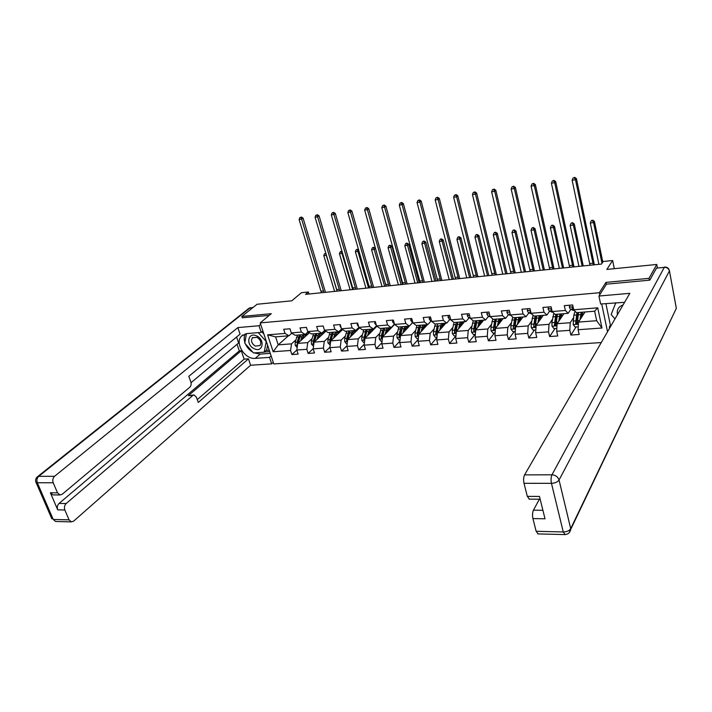 <?xml version="1.0" encoding="UTF-8"?>
<svg xmlns="http://www.w3.org/2000/svg" width="712" height="712" viewBox="0 0 712 712"><rect width="100%" height="100%" fill="white"/><g stroke="black" fill="none" stroke-linecap="round" stroke-linejoin="round"><path stroke-width="1.07" d="M649.344 280.199L648.997 278.356L605.948 282.388L599.344 292.739L260.2 322.901L273.791 363.948L601.284 342.552M648.997 278.356L656.776 264.455L657.39 267.748M260.2 322.901L271.29 313.689L241.849 316.44L242.338 317.917M241.849 316.44L257.068 304.264L291.769 300.811L301.425 292.721L308.358 292.009L305.573 294.368L601.489 264.072L603.215 261.482L612.658 260.512L606.838 269.43L656.776 264.455M599.344 292.739L599.762 294.732M601.693 303.917L607.541 331.756M584.988 311.99L578.509 322.091L596.674 320.712L594.654 311.206L576.444 312.675L573.721 309.782L572.653 304.95L564.304 305.653L565.381 310.468L552.174 311.545L551.079 306.765L542.909 307.459L544.004 312.212L531.063 313.271L529.951 308.545L521.941 309.222L523.062 313.93L510.388 314.971L509.249 310.29L501.399 310.948L502.547 315.612L490.123 316.626L488.966 311.998L481.267 312.648L482.433 317.258L470.258 318.255L469.083 313.672L461.536 314.312L462.72 318.869L450.785 319.848L449.583 315.318L442.188 315.941L443.398 320.453L431.686 321.415L430.475 316.929L423.222 317.534L424.441 322.002L412.96 322.945L411.723 318.504L404.612 319.101L405.849 323.524L394.582 324.45L382.575 336.945L393.567 336.108L397.563 331.89M573.721 309.782L597.715 307.815L601.987 328.01L578.108 329.727L579.159 334.48L570.864 335.058L576.035 326.977M291.804 333.225L288.921 335.788L275.589 336.856L267.596 334.845L273.168 351.737L290.567 350.482L291.884 354.549L296.797 350.037L306.836 349.307L308.145 353.419L314.473 352.974L313.173 348.853L323.408 348.115L324.699 352.262L331.142 351.808L329.861 347.652L340.274 346.895L341.555 351.078L348.123 350.624L346.851 346.424L357.46 345.658L358.723 349.886L365.407 349.414L364.152 345.169L374.957 344.394L376.212 348.658L383.02 348.186L381.783 343.905L392.793 343.104L394.03 347.412L400.972 346.931L399.743 342.606L410.966 341.796L412.186 346.148L419.261 345.649L418.042 341.279L429.487 340.461L430.689 344.848L437.898 344.35L436.705 339.935L448.364 339.09L449.548 343.531L456.899 343.024L455.724 338.565L467.615 337.702L468.781 342.187L476.275 341.671L475.118 337.159L487.248 336.287L488.387 340.817L496.033 340.283L494.902 335.735L507.264 334.845L508.395 339.419L516.191 338.876L515.079 334.275L527.699 333.367L528.793 337.995L536.759 337.443L535.664 332.789L548.534 331.863L549.62 336.545L557.736 335.975L556.668 331.276L569.814 330.323L570.864 335.058M309.48 332.673L297.732 343.38L296.797 350.037L298.106 354.122L291.884 354.549M267.596 334.845L285.049 333.421L283.714 329.291L289.962 328.766L291.288 332.905L301.363 332.077L300.046 327.912L306.4 327.378L307.726 331.561L317.988 330.724L316.671 326.514L323.15 325.962L324.458 330.19L334.907 329.336L333.608 325.081L340.211 324.53L341.502 328.793L352.146 327.921L350.865 323.631L357.584 323.07L358.866 327.378L369.715 326.488L368.442 322.153L375.295 321.575L376.559 325.927L387.613 325.019L386.358 320.64L393.335 320.053L394.582 324.45L398.079 327.013L409.302 326.114L412.657 322.518M552.174 311.545L555.004 314.401L568.14 313.342L570.757 309.444M573.489 317.748L570.232 322.714L557.113 323.711L563.904 313.68M568.14 313.342L565.381 310.468M569.814 330.323L570.232 322.714M556.668 331.276L557.113 323.711M531.063 313.271L533.991 316.083L546.869 315.051L549.593 311.197M552.361 319.466L549.005 324.325L536.154 325.304L543.247 315.345M546.869 315.051L544.004 312.212M548.534 331.863L549.005 324.325M535.664 332.789L536.154 325.304M510.388 314.971L513.405 317.739L526.026 316.724L528.847 312.915M531.659 321.148L528.206 325.9L515.613 326.861L522.991 316.974M526.026 316.724L523.062 313.93M527.699 333.367L528.206 325.9M515.079 334.275L515.613 326.861M490.123 316.626L493.229 319.359L505.6 318.371L508.519 314.597M511.358 322.785L507.825 327.449L495.481 328.383L503.135 318.567M505.6 318.371L502.547 315.612M507.264 334.845L507.825 327.449M494.902 335.735L495.481 328.383M470.258 318.255L473.453 320.952L485.575 319.982L488.592 316.244M491.467 324.387L487.836 328.962L475.741 329.878L483.653 320.133M485.575 319.982L482.433 317.258M487.248 336.287L487.836 328.962M475.118 337.159L475.741 329.878M450.785 319.848L454.06 322.509L465.951 321.557L469.057 317.863M471.958 325.954L468.247 330.448L456.383 331.347L464.544 321.673M465.951 321.557L462.72 318.869M467.615 337.702L468.247 330.448M455.724 338.565L456.383 331.347M431.686 321.415L435.041 324.04L446.7 323.106L449.895 319.439M452.823 327.484L449.041 331.908L437.399 332.789L445.801 323.177M446.7 323.106L443.398 320.453M448.364 339.09L449.041 331.908M436.705 339.935L437.399 332.789M412.96 322.945L416.378 325.544L427.823 324.619L431.098 320.996M434.044 328.988L430.19 333.332L418.772 334.195L427.414 324.654M427.823 324.619L424.441 322.002M429.487 340.461L430.19 333.332M418.042 341.279L418.772 334.195M415.63 330.448L411.705 334.738L400.509 335.583L412.702 322.527M409.302 326.114L405.849 323.524M410.966 341.796L411.705 334.738M399.743 342.606L400.509 335.583M376.559 325.927L380.119 328.454L391.128 327.573L394.484 324.094M391.128 327.573L387.613 325.019M392.793 343.104L393.567 336.108M381.783 343.905L382.575 336.945M358.866 327.378L362.488 329.87L373.302 329.006L376.506 325.767M379.816 333.296L375.767 337.461L364.98 338.28L376.942 326.203M373.302 329.006L369.715 326.488M374.957 344.394L375.767 337.461M364.152 345.169L364.98 338.28M341.502 328.793L345.187 331.267L355.795 330.413L358.884 327.387M367.027 330.074L364.571 338.494L363.779 339.286L364.775 339.944M362.408 334.676L358.296 338.787L347.705 339.588L359.613 327.894M355.795 330.413L352.146 327.921M357.46 345.658L358.296 338.787M346.851 346.424L347.705 339.588M324.458 330.19L328.205 332.629L338.618 331.792L341.653 328.899M345.311 336.037L341.146 340.087L330.742 340.87L342.606 329.531M338.618 331.792L334.907 329.336M340.274 346.895L341.146 340.087M329.861 347.652L330.742 340.87M307.726 331.561L311.527 333.973L321.753 333.145L324.734 330.368M328.526 337.363L324.307 341.36L314.09 342.134L316.368 334.631M325.891 331.125L314.09 342.134L313.173 348.853M321.753 333.145L317.988 330.724M323.408 348.115L324.307 341.36M291.288 332.905L295.142 335.29L305.19 334.48L308.127 331.81M312.034 338.663L307.762 342.614L297.732 343.38M305.19 334.48L301.363 332.077M306.836 349.307L307.762 342.614M300.063 336.126L297.883 343.237M295.845 339.944L291.519 343.852L278.205 344.857L288.378 335.833M288.921 335.788L285.049 333.421M290.567 350.482L291.519 343.852M273.168 351.737L278.205 344.857L275.589 336.856M614.314 268.682L612.658 260.512M308.99 294.012L308.358 292.009M601.987 328.01L596.674 320.712M594.654 311.206L597.715 307.815M578.108 329.727L578.509 322.091M307.584 332.308L308.75 332.21M324.102 330.955L325.464 330.849M308.145 353.419L313.209 348.649M340.932 329.585L342.499 329.46M324.699 352.262L329.914 347.225M358.065 328.188L359.427 328.081M341.555 351.078L346.931 345.756M375.518 326.772L376.461 326.692M358.723 349.886L364.259 344.243M393.3 325.322L393.807 325.277M376.212 348.658L381.917 342.677M394.03 347.412L399.913 341.066M412.186 346.148L418.238 339.401M430.689 344.848L436.928 337.666M449.548 343.531L455.974 335.868M468.781 342.187L475.055 334.409M488.387 340.817L494.466 332.976M508.395 339.419L514.26 331.525M528.793 337.995L534.436 330.039M549.62 336.545L555.031 328.526M605.948 282.388L606.357 284.346M290.443 330.279L290.674 330.982M321.415 292.748L299.093 219.519L301.639 219.154L300.856 217.463L301.425 217.053L299.832 217.614L300.856 217.463M323.916 292.49L301.639 219.154L303.072 218.112L325.482 292.329M303.072 218.112L301.425 217.053M299.832 217.614L299.093 219.519M302.066 339.428L304.273 334.551M305.893 333.839L307.62 334.373M300.678 340.692L302.6 334.685M307.299 332.566L308.572 333.501M297.153 347.492L295.24 345.365L295.168 342.312L297.456 335.103M303.41 335.619L304.451 337.248M298.212 342.935L300.642 334.845M306.552 335.334L305.35 334.328M299.405 334.943L297.127 342.161L297.509 344.964M304.318 334.551L305.786 336.037M337.07 291.137L326.292 255.314L323.8 255.617L334.596 291.395M325.891 253.241L324.521 253.783L325.918 253.33M326.47 255.163L325.517 253.659M324.521 253.783L323.8 255.617M256.596 335.895C247.892 331.605 245.56 345.08 254.273 348.747C262.888 353.108 265.416 339.642 256.596 335.895M256.961 337.319L252.377 337.835C250.66 340.897 251.656 343.656 255.368 346.103L259.996 345.551C261.66 342.49 260.645 339.74 256.961 337.319M261.891 331.819L263.894 334.062M267.57 345.16L266.653 350.037L264.214 352.173L253.517 352.947L244.777 343.184L246.432 333.617M258.269 332.62L266.217 341.502L264.214 352.173M623.098 304.914C618.434 306.649 616.556 309.889 617.473 314.624M614.99 318.914L611.163 314.526L615.818 302.742M271.138 355.938L269.528 357.371L271.681 363.859L250.633 365.238L73.665 521.122L71.378 521.887L69.064 519.849L64.845 509.988L57.725 509.863C56.889 507.344 57.334 505.2 59.051 503.428L239.303 350.891L237.043 344.288M269.528 357.371L255.297 358.358C244.75 359.667 234.301 342.668 241.617 335.984L246.939 333.563L261.233 332.37L259.035 325.74L237.852 327.591L240.069 334.142L188.814 376.337L190.807 381.828C191.439 384.053 191.136 385.833 189.881 387.159L62.22 494.244L60.022 494.965L52.893 494.902L50.374 492.775L57.725 509.863M191.038 382.664L238.618 342.979L236.58 337.016M239.303 350.891L241.261 350.749L244.127 359.133L248.452 358.83L250.633 365.238M273.283 362.408L271.681 363.859M260.681 324.361L259.035 325.74M262.87 330.982L261.233 332.37M237.852 327.591L54.566 476.292C52.813 478.037 52.359 480.199 53.204 482.772L57.512 492.829L60.022 494.965M59.051 503.428L66.171 503.526L192.881 395.409L194.047 394.946L196.316 397.02L198.283 402.431L248.452 358.83M66.171 503.526C64.463 505.306 64.018 507.46 64.845 509.988M242.285 317.748L269.198 315.425M192.881 395.409L188.36 395.632L241.261 350.749M53.453 494.911L52.893 494.902M188.36 395.632L193.913 394.946M197.26 399.619L244.127 359.133M270.284 353.366L260.156 354.095L255.297 358.358M245.177 333.883C243.985 336.411 243.887 339.286 244.892 342.508M245.417 343.905C247.037 347.492 249.529 350.277 252.902 352.262M254.148 352.903L260.156 354.095M264.41 352.004L269.706 351.621M266.235 350.402L269.234 350.179M624.602 302.315L600.616 304.006L598.943 296.032L629.808 293.335L524.566 474.886L551.96 474.806L664.314 267.356L656.482 268.121L649.789 280.154L606.464 284.168L598.943 296.032M605.885 303.57L610.398 325.206L609.33 327.039L609.579 328.232M539.376 499.219L533.457 510.175L542.909 510.308M538.13 533.902L536.145 531.294L532.923 518.576C532.264 515.301 532.442 512.507 533.457 510.175M529.408 499.13L527.307 496.362L524.005 483.306C523.329 479.959 523.516 477.156 524.566 474.886M532.923 518.576L545.018 518.799L539.465 496.451L527.307 496.362M656.482 268.121L664.314 267.356C667.002 267.338 668.71 268.531 669.422 270.943L559.053 480.039L570.704 528.642L676.32 308.349L669.449 270.898C668.933 268.317 667.34 267.027 664.679 267.027M609.33 327.039L610.317 326.968M610.398 325.206L611.377 325.135M306.756 328.499L307.308 330.252M337.168 291.128L315.06 217.222L317.641 216.849L316.84 215.149L317.41 214.73L315.808 215.3L316.84 215.149M339.722 290.87L317.641 216.849L319.056 215.807L341.253 290.71M319.056 215.807L317.41 214.73M315.808 215.3L315.06 217.222M323.373 326.692L324.156 329.202M353.197 289.49L331.303 214.882L333.937 214.499L333.118 212.79L333.679 212.372L332.068 212.941L333.118 212.79M355.795 289.223L333.937 214.499L335.325 213.458L357.308 289.072M335.325 213.458L333.679 212.372M332.068 212.941L331.303 214.882M318.326 338.182L320.498 333.252L321.922 334.827M322.411 332.531L323.8 333.074M316.965 339.455L318.851 333.376M323.675 331.356L324.734 332.201M313.529 346.29L311.447 344.154L311.375 341.075L313.609 333.803M319.572 334.453L320.569 336.091M314.473 341.778L316.858 333.536M322.687 334.053L321.69 333.154M315.594 333.643L313.369 340.923L313.253 343.095L313.867 343.771M352.663 289.544L341.983 253.392L339.455 253.695L350.144 289.802M340.71 251.416L341.724 251.292L340.71 251.416M342.534 252.938L341.983 253.392L341.199 251.728M340.185 251.852L339.455 253.695M334.88 336.91L337.016 331.917M339.188 331.249L340.274 331.756M333.545 338.2L335.397 332.05M340.336 330.145L341.19 330.884M330.199 345.062L327.947 342.917L327.876 339.811L330.057 332.477M336.028 333.278L336.972 334.916M331.027 340.603L333.358 332.21M339.161 332.824L338.12 331.828M332.086 332.317L329.905 339.66L329.79 341.849L330.528 342.543M329.79 341.849L330.608 341.066L332.958 333.127M336.936 331.997L338.351 333.59M368.513 287.924L357.949 251.434L355.368 251.754L365.959 288.182M356.632 249.449L357.664 249.316L356.632 249.449M358.875 250.651L357.949 251.434L357.148 249.752M358.679 249.983L357.664 249.316M356.116 249.885L355.368 251.754M340.309 324.859L340.078 326.256L341.262 328.01M369.51 287.817L347.839 212.496L350.518 212.114L349.681 210.387L350.233 209.969L348.613 210.538L349.681 210.387M372.154 287.55L350.518 212.114L351.879 211.064L373.631 287.399M351.879 211.064L350.233 209.969M348.613 210.538L347.839 212.496M357.549 323.07L357.246 324.832L358.661 326.701M386.109 286.117L364.678 210.076L367.401 209.684L366.547 207.94L367.089 207.521L365.461 208.1L366.547 207.94M388.797 285.841L367.401 209.684L368.736 208.634L390.247 285.699M368.736 208.634L367.089 207.521M365.461 208.1L364.678 210.076M375.046 321.593L374.726 323.373L376.39 325.348M403.001 284.391L381.819 207.61L384.596 207.21L383.724 205.457L384.249 205.029L382.611 205.617L383.724 205.457M405.733 284.115L384.596 207.21L385.904 206.151L407.157 283.963M385.904 206.151L384.249 205.029M382.611 205.617L381.819 207.61M351.737 335.628L353.837 330.573M356.24 329.976L357.041 330.421M350.429 336.918L352.235 330.697M357.299 328.944L357.94 329.54M347.171 343.816L346.53 343.86L344.75 341.662L344.67 338.529L346.806 331.133M352.778 332.103L353.668 333.732M347.892 339.41L350.171 330.866M355.902 331.534L354.843 330.484M355.831 331.614L355.537 331.098M348.862 330.964L346.735 338.369L346.628 340.576L347.492 341.27M346.628 340.576L347.438 339.784L349.841 331.605M353.704 330.706L355.083 332.344M384.64 286.268L374.192 249.449L371.566 249.77L382.041 286.536M372.83 247.447L373.871 247.313L372.83 247.447M373.364 247.758L374.192 249.449L375.455 248.346L386.046 285.743M375.455 248.346L373.871 247.313M372.323 247.883L371.566 249.77M368.905 334.311L370.961 329.193M373.586 328.713L374.112 329.06M367.615 335.619L369.386 329.318M364.464 342.543L363.654 342.606L361.865 340.38L361.776 337.221L363.859 329.763M369.84 330.938L370.667 332.54M365.06 338.2L367.285 329.487M372.954 330.226L371.869 329.122M372.839 330.35L372.421 329.585M365.959 329.594L363.779 339.286M370.765 329.389L372.109 331.08M401.043 284.595L390.71 247.42L388.049 247.749L398.4 284.862M389.304 245.409L390.372 245.275L389.304 245.409M389.873 245.72L390.71 247.42L391.956 246.316L402.529 284.435M391.956 246.316L390.372 245.275M388.805 245.854L388.049 247.749M386.393 332.985L388.396 327.787M385.13 334.293L386.856 327.912M382.086 341.244L381.098 341.324L379.291 339.072L379.202 335.886L381.223 328.365M387.221 329.772L387.987 331.329M382.558 337.132L384.711 328.09M390.318 328.899L389.215 327.725M390.158 329.069L389.615 328.063M383.368 328.196L381.347 335.717L381.249 337.969L382.388 338.556M381.249 337.969L382.024 337.168L384.524 328.517M388.156 328.063L389.455 329.807M417.739 282.887L407.531 245.364L404.817 245.702L415.043 283.162M406.071 243.335L407.157 243.201L406.071 243.335M406.677 243.646L407.531 245.364L408.741 244.261L419.19 282.735M408.741 244.261L407.157 243.201M405.591 243.78L404.817 245.702M392.882 320.089L392.535 321.886L394.448 323.969M420.196 282.628L399.281 205.1L402.102 204.691L401.212 202.92L401.728 202.493L400.082 203.08L401.212 202.92M422.981 282.344L402.102 204.691L403.384 203.632L424.37 282.201M403.384 203.632L401.728 202.493M400.082 203.08L399.281 205.1M404.202 331.623L406.16 326.363M402.974 332.949L404.656 326.479M400.028 339.927L398.862 340.016L397.047 337.746L396.949 334.524L398.916 326.942M404.923 328.624L405.618 330.11M400.42 336.402L402.476 326.657M408.003 327.556L406.881 326.301M407.139 326.523L407.807 327.769M401.096 326.772L399.138 334.364L399.049 336.634L400.34 337.07M399.049 336.634L399.806 335.824L402.351 326.942M405.858 326.719L407.113 328.508M434.721 281.142L424.646 243.273L421.878 243.611L431.979 281.427M423.142 241.226L424.245 241.092L423.142 241.226M423.774 241.537L424.646 243.273L425.829 242.16L436.136 281M425.829 242.16L424.245 241.092M422.661 241.671L421.878 243.611M411.055 318.567L410.682 320.382L412.853 322.58M437.702 280.839L417.054 202.537L419.938 202.119L419.03 200.339L419.528 199.912L417.873 200.508L419.03 200.339M440.532 280.546L419.938 202.119L421.184 201.06L441.894 280.412M421.184 201.06L419.528 199.912M417.873 200.508L417.054 202.537M422.35 330.243L424.263 324.903M421.148 331.578L422.795 325.028M418.327 338.583L416.974 338.681L415.14 336.393L415.034 333.145L416.938 325.5M424.957 327.369L422.973 327.529L423.587 328.882M419.163 325.313L417.268 332.976L417.179 335.263L418.505 335.681L420.561 325.206M426.016 326.194L424.868 324.859M425.002 324.966L425.776 326.461M417.179 335.263L420.498 325.357M423.898 325.357L425.108 327.2M452.004 279.371L442.063 241.137L439.251 241.484L449.21 279.656M440.514 239.081L441.636 238.947L440.514 239.081M441.173 239.392L442.063 241.137L443.22 240.015L453.393 279.229M443.22 240.015L441.636 238.947M440.052 239.526L439.251 241.484M429.576 317L429.185 318.834L430.502 320.8L431.623 321.165M455.52 279.015L435.174 199.93L438.103 199.511L437.177 197.705L437.666 197.277L436.002 197.874L437.177 197.705M458.412 278.721L438.103 199.511L439.322 198.434L459.738 278.579M439.322 198.434L437.666 197.277M436.002 197.874L435.174 199.93M440.844 328.846L442.704 323.426M439.678 330.181L441.271 323.542M436.972 337.212L435.424 337.328L433.572 335.014L433.466 331.73L435.308 324.022M441.351 326.425L441.894 327.654M438.325 325.927L435.664 333.875L437.026 334.266L438.325 325.927L440.603 325.74M444.368 324.814L443.202 323.382L444.092 325.135M437.568 323.835L435.664 333.875M442.286 323.987L443.434 325.882M469.6 277.573L459.801 238.965L456.935 239.321L466.752 277.867M458.199 236.9L459.338 236.758L458.199 236.9M458.893 237.203L459.801 238.965L460.922 237.844L470.952 277.431M460.922 237.844L459.338 236.758M457.745 237.345L456.935 239.321M448.453 315.416L448.044 317.267L449.334 319.252L450.758 319.733M473.676 277.155L453.624 197.269L456.614 196.841L455.671 195.026L456.143 194.599L454.47 195.204L455.671 195.026M476.613 276.852L456.614 196.841L457.798 195.773L477.912 276.719M457.798 195.773L456.143 194.599M454.47 195.204L453.624 197.269M459.694 327.422L461.501 321.913M458.564 328.766L460.103 322.029M455.974 335.815L454.22 335.939L452.369 333.608L452.253 330.297L454.034 322.492M460.103 325.375L460.548 326.408M456.33 322.331L454.567 330.119L454.496 332.451L455.894 332.824L457.789 322.216M463.076 323.408L461.883 321.886M461.821 321.886L462.747 323.8M462.115 324.547L460.272 324.574M454.496 332.451L457.736 322.216M461.02 322.607L462.07 324.432M487.506 275.74L477.868 236.758L474.948 237.114L484.614 276.034M476.203 234.675L477.369 234.533L476.203 234.675M476.933 234.978L477.868 236.758L478.953 235.627L488.824 275.606M478.953 235.627L477.369 234.533M475.767 235.12L474.948 237.114M467.704 313.787L467.268 315.665L468.523 317.668L470.329 318.317M492.17 275.259L472.439 194.563L475.483 194.127L474.512 192.293L474.975 191.866L473.293 192.471L474.512 192.293M495.16 274.957L475.483 194.127L476.631 193.05L496.415 274.823M476.631 193.05L474.975 191.866M473.293 192.471L472.439 194.563M478.918 325.971L480.662 320.373M477.814 327.324L479.301 320.48M475.358 334.382L473.391 334.533L471.522 332.175L471.406 328.828L473.204 320.747M479.221 324.343L479.559 325.17M475.456 320.792L473.765 328.65L473.702 331.009L475.144 331.347L476.942 320.676M482.14 321.993L480.929 320.356M480.796 320.364L481.775 322.456M481.161 323.203L479.479 323.052M473.702 331.009L476.826 320.685M480.119 321.219L481.045 322.928M505.743 273.871L496.255 234.506L493.291 234.871L502.797 274.173M494.546 232.406L495.73 232.263L494.546 232.406M495.312 232.708L496.255 234.506L497.314 233.367L507.024 273.746M497.314 233.367L495.73 232.263M494.119 232.86L493.291 234.871M487.337 312.141L486.874 314.028L488.103 316.057L490.497 316.956M489.553 314.348L489.714 314.989M511.002 273.337L491.609 191.804L494.715 191.359L493.719 189.508L494.164 189.081L492.482 189.695L493.719 189.508M514.055 273.025L494.715 191.359L495.819 190.282L515.274 272.901M495.819 190.282L494.164 189.081M492.482 189.695L491.609 191.804M498.507 324.494L500.198 318.807M497.448 325.865L498.881 318.905M495.116 332.931L492.944 333.091L491.058 330.715L490.933 327.333L492.757 318.949M498.712 323.346L498.952 323.933M496.451 319.101L495.872 321.361L498.284 321.165M501.577 320.56L500.34 318.789M500.162 318.843L501.159 321.094M500.572 321.851L499.059 321.504M494.956 319.225L493.283 329.531L494.76 329.843L495.872 321.361M493.283 329.531L496.282 319.118M499.593 319.83L500.385 321.406M524.317 271.975L514.999 232.21L511.973 232.584L521.317 272.278M513.227 230.101L514.429 229.949L513.227 230.101M514.019 230.403L514.999 232.21L516.013 231.071L525.554 271.842M516.013 231.071L514.429 229.949M512.809 230.555L511.973 232.584M507.362 310.45L506.864 312.363L508.065 314.419L511.02 315.55M509.774 312.435L510.13 313.921M530.191 271.37L511.154 188.992L514.322 188.538L513.299 186.678L513.735 186.241L512.035 186.856L513.299 186.678M533.306 271.05L514.322 188.538L515.39 187.452L534.481 270.934M515.39 187.452L513.735 186.241M512.035 186.856L511.154 188.992M518.496 322.999L520.116 317.205L521.389 319.11M517.464 324.369L518.843 317.303M515.283 331.445L512.871 331.623L510.976 329.22L510.842 325.811L512.702 317.089M514.847 317.623L513.254 328.027L514.776 328.303L516.387 317.499M519.965 317.418L520.935 319.724M520.365 320.498L520.107 319.839L519.021 319.928M513.254 328.027L516.129 317.525M519.457 318.442L520.107 319.839M543.229 270.035L534.08 229.878L531.001 230.252L540.177 270.346M532.256 227.751L533.484 227.6L532.256 227.751M533.092 228.054L534.08 229.878L535.068 228.73L544.431 269.91M535.068 228.73L533.484 227.6M531.855 228.205L531.001 230.252M527.788 308.732L527.263 310.663L528.438 312.746L531.731 313.912M530.44 310.619L530.057 311.349L530.885 312.515L528.438 312.746M549.753 269.367L531.081 186.126L534.312 185.663L533.27 183.776L533.68 183.349L531.98 183.963L533.27 183.776M552.921 269.047L534.312 185.663L535.335 184.577L554.061 268.922M535.335 184.577L533.68 183.349M531.98 183.963L531.081 186.126M538.877 321.477L540.435 315.567M537.889 322.856L539.207 315.665M535.851 329.932L533.208 330.128L531.294 327.698L531.152 324.263L533.057 315.185M535.13 315.995L533.626 326.488L535.184 326.728L536.706 315.87M541.601 317.65L540.381 315.638M540.168 315.995L541.102 318.353M540.55 319.127L540.221 318.255L539.385 318.317M533.626 326.488L536.367 315.897M539.714 317.071L540.221 318.255M562.498 268.059L553.536 227.493L550.394 227.876L559.383 268.38M551.64 225.348L552.895 225.197L551.64 225.348M552.521 225.66L553.536 227.493L554.479 226.345L563.655 267.943M554.479 226.345L552.895 225.197M551.266 225.811L550.394 227.876M548.632 306.979L548.08 308.937L549.21 311.037L552.815 312.194M551.56 308.848L550.919 309.622L552.031 310.939M569.689 267.329L551.399 183.198L554.701 182.726L553.633 180.83L554.034 180.394L552.316 181.017L553.633 180.83M572.92 266.991L554.701 182.726L555.689 181.631L574.014 266.884M555.689 181.631L554.034 180.394M552.316 181.017L551.399 183.198M559.677 319.928L561.163 313.903M558.733 321.326L559.979 314.001M556.837 328.392L553.954 328.606L552.023 326.149L551.88 322.67L553.829 313.218M555.814 314.33L554.408 324.93L556.01 325.117L557.425 314.206M562.213 316.181L561.047 314.081M560.78 314.588L561.67 316.991M561.145 317.766L560.736 316.626L560.166 316.671M556.036 324.894L555.04 323.444L557.015 314.232M560.38 315.736L560.736 316.626M582.131 266.057L573.356 225.063L570.152 225.455L578.954 266.377M571.407 222.909L572.679 222.749L571.407 222.909M572.323 223.212L573.356 225.063L574.264 223.915L583.244 265.941M574.264 223.915L572.679 222.749M571.042 223.372L570.152 225.455M569.903 305.181L569.324 307.166L570.419 309.293L574.335 310.441M573.124 307.095L572.208 307.851L573.623 309.346M590.017 265.247L572.137 180.216L575.492 179.727L574.406 177.813L574.789 177.386L573.062 178.009L574.406 177.813M593.31 264.909L575.492 179.727L576.435 178.641L594.36 264.802M576.435 178.641L574.789 177.386M573.062 178.009L572.137 180.216M580.903 318.362L582.318 312.203M579.995 319.768L581.179 312.292M578.26 326.817L575.118 327.048L573.178 324.565L573.845 315.176L575.047 311.197M577.913 312.817L578.331 313.44M576.934 312.63L575.616 323.328L577.263 323.471L578.571 312.506M583.244 314.704L582.14 312.497M581.82 313.227L582.656 315.621M582.149 316.404L581.366 314.998M577.272 323.284L576.213 321.833L578.082 312.541M581.473 314.455L581.659 314.971M601.996 263.315L593.559 222.598L590.301 222.99L598.899 264.339M591.547 220.426L592.847 220.257L591.547 220.426M592.5 220.72L593.559 222.598L594.422 221.432L602.824 262.078M594.422 221.432L592.847 220.257M591.2 220.88L590.301 222.99M321.067 291.244L323.577 290.986M295.284 345.418L297.465 345.258M299.814 336.901L301.781 336.749M304.878 336.865L304.273 336.91M296.628 337.159L298.577 337.007M298.373 342.072L299.245 342M295.168 342.312L297.127 342.161M297.687 343.691L297.002 344.314M50.374 492.775L57.512 492.829M53.204 482.772L37.336 482.754L53.249 519.466L69.064 519.849M252.84 307.646L250.001 307.922L38.706 476.337L54.566 476.292M37.336 482.754C36.481 480.199 36.944 478.063 38.706 476.337L37.282 476.88C35.671 478.428 35.226 480.199 35.956 482.211L37.336 482.754M53.249 519.466L55.581 521.478L53.249 519.466M56.186 521.495L71.378 521.887M37.594 476.631L248.702 308.501L253.169 307.379M536.145 531.294L563.263 531.953L551.462 483.332L524.005 483.306M537.738 533.893L564.794 534.587C568.221 534.365 570.214 532.487 570.766 528.954L570.704 528.642C569.342 530.725 566.868 531.828 563.263 531.953L565.212 534.587M551.462 483.332C555.12 483.137 557.647 482.042 559.053 480.039C557.941 476.862 555.574 475.109 551.96 474.806C550.963 477.102 550.794 479.941 551.462 483.332M674.549 312.052L569.066 532.825M669.324 270.222L676.204 307.566M336.829 289.624L339.384 289.357M352.867 287.968L355.457 287.701M311.491 344.207L313.832 344.03M316.048 335.619L318.05 335.459M321.112 335.583L320.338 335.646M312.799 335.877L314.793 335.717M314.633 340.825L315.576 340.754M311.375 341.075L313.369 340.923M314.063 342.33L313.253 343.095M327.992 342.97L330.493 342.784M332.575 334.311L334.604 334.151M337.639 334.275L336.678 334.346M329.264 334.569L331.294 334.409M331.187 339.562L332.201 339.482M327.876 339.811L329.905 339.66M340.701 326.149L340.087 326.203M369.181 286.277L371.824 286.01M358.074 324.699L357.255 324.77M385.779 284.569L388.467 284.293M375.767 323.23L374.735 323.31M402.672 282.824L405.413 282.539M344.795 341.716L347.465 341.511M349.396 332.976L351.47 332.807M354.469 332.94L353.321 333.038M346.032 333.243L348.097 333.074M348.043 338.271L349.129 338.182M344.67 338.529L346.735 338.369M361.91 340.434L364.749 340.22M366.529 331.614L368.638 331.445M371.611 331.587L370.258 331.694M363.102 331.89L365.203 331.721M365.212 336.954L366.377 336.865M361.776 337.221L363.885 337.061M379.336 339.135L382.353 338.903M383.982 330.235L386.127 330.065M389.063 330.208L387.506 330.332M380.484 330.51L382.629 330.341M382.7 335.619L383.946 335.521M379.202 335.886L381.347 335.717M393.807 321.726L392.543 321.824M394.386 323.764L393.905 323.809M419.875 281.053L422.661 280.759M397.091 337.8L400.286 337.568M401.755 328.819L403.944 328.65M406.846 328.802L405.075 328.944M398.204 329.104L400.375 328.935M400.518 334.257L401.844 334.151M396.949 334.524L399.138 334.364M412.195 320.195L410.699 320.32M412.764 322.251L412.026 322.313M437.382 279.246L440.212 278.953M415.185 336.447L418.567 336.197M419.875 327.387L422.1 327.208M416.244 327.671L418.469 327.493M418.674 332.869L420.08 332.753M415.034 333.145L417.268 332.976M430.929 318.629L429.194 318.771M431.499 320.712L430.502 320.8M455.208 277.404L458.092 277.102M433.617 335.067L437.204 334.8M443.416 325.909L441.44 326.06M434.632 326.212L436.892 326.034M437.168 331.454L438.672 331.338M433.466 331.73L435.735 331.561M450.037 317.036L448.053 317.205M450.598 319.145L449.334 319.252M473.364 275.526L476.301 275.224M452.414 333.661L456.196 333.385M457.14 324.432L459.454 324.245M453.375 324.725L455.68 324.547M456.027 330.003L457.62 329.887M452.253 330.297L454.567 330.119M469.528 315.416L467.277 315.603M470.071 317.543L468.523 317.668M491.858 273.622L494.858 273.31M471.567 332.237L475.563 331.934M476.319 322.91L478.678 322.723M472.483 323.212L474.833 323.026M475.251 328.535L476.933 328.41M471.406 328.828L473.765 328.65M489.402 313.761L486.883 313.965M489.945 315.906L488.103 316.057M510.7 271.673L513.753 271.361M491.102 330.768L495.312 330.457M491.956 321.673L494.359 321.477M494.858 327.039L496.638 326.897M490.933 327.333L493.336 327.155M509.685 312.07L506.882 312.301M510.21 314.241L508.065 314.419M529.897 269.697L533.003 269.376M511.02 329.282L515.461 328.953M515.817 319.777L518.274 319.581M519.11 322.18L518.63 322.216M511.821 320.097L514.269 319.902M514.847 325.509L516.725 325.366M510.842 325.811L513.299 325.624M530.378 310.343L527.281 310.601M531.561 313.752L530.974 313.796M549.459 267.676L552.628 267.347M530.476 310.779L530.057 311.349M531.339 327.76L536.011 327.413M536.154 318.166L538.664 317.97M539.509 320.587L539.011 320.623M532.087 318.487L534.578 318.291M535.237 323.951L537.231 323.791M531.152 324.263L533.653 324.067M551.497 308.581L548.098 308.866M552.646 312.025L551.667 312.105M551.773 310.824L549.21 311.037M569.404 265.62L572.635 265.282M551.462 308.848L550.919 309.622M552.076 326.212L556.989 325.847M556.909 316.52L559.463 316.315M560.335 318.958L559.81 319.003M552.752 316.849L555.298 316.644M556.045 322.358L558.146 322.198M551.88 322.67L554.434 322.483M554.995 324.076L554.408 324.93M573.053 306.783L569.342 307.095M574.175 310.272L572.786 310.387M573.035 309.07L570.419 309.293M589.732 263.52L593.025 263.182M572.724 307.077L572.208 307.851M573.231 324.627L578.393 324.245M578.082 314.837L580.689 314.633M581.579 317.303L581.037 317.347M573.845 315.176L576.444 314.971M577.281 320.729L579.488 320.56M573.027 321.059L575.634 320.854M576.177 322.465L575.616 323.328M252.911 337.381L252.377 337.835M242.908 334.907L241.617 335.984M35.956 482.211L51.86 518.852M250.704 307.62L248.969 308.278M529.043 499.13L540.159 499.228M572.484 307.166L572.172 307.628"/></g></svg>
